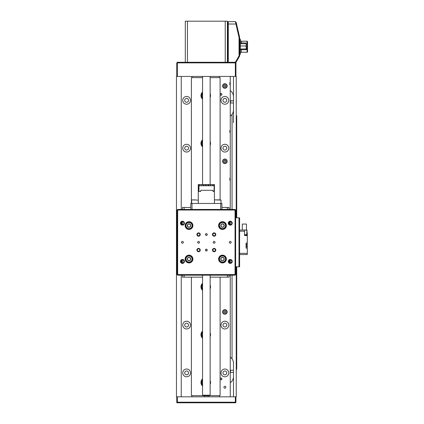 <?xml version="1.0" encoding="UTF-8"?>
<svg xmlns="http://www.w3.org/2000/svg" width="424" height="424" viewBox="0 0 424 424"><rect width="100%" height="100%" fill="white"/><g stroke="black" fill="none" stroke-linecap="round" stroke-linejoin="round"><path stroke-width="0.64" d="M220.226 94.282A0.779 0.779 0 0 0 220.915 95.135A0.779 0.779 0 0 0 221.768 94.446A0.779 0.779 0 0 0 221.079 93.593A0.779 0.779 0 0 0 220.226 94.282M221.89 94.462A0.896 0.896 0 0 1 220.899 95.257A0.896 0.896 0 0 1 220.104 94.266A0.896 0.896 0 0 1 221.089 93.471A0.896 0.896 0 0 1 221.89 94.462M220.581 378.235A0.779 0.779 0 0 0 220.337 379.305A0.779 0.779 0 0 0 221.407 379.549A0.779 0.779 0 0 0 221.657 378.478A0.779 0.779 0 0 0 220.581 378.235M221.471 379.65A0.896 0.896 0 0 1 220.236 379.369A0.896 0.896 0 0 1 220.517 378.129A0.896 0.896 0 0 1 221.757 378.415A0.896 0.896 0 0 1 221.471 379.65M230.29 101.818L230.529 100.785L230.529 103.005L233.492 103.005L230.529 103.005L230.29 101.818M236.306 100.801L236.306 102.523M230.529 372.468L230.529 370.253L230.529 372.468L233.492 372.468M236.306 372.913L236.306 370.353M236.306 370.263L236.306 369.808M235.67 402.8L235.341 402.8L235.67 402.8M176.787 402.562L176.766 402.201L177.359 402.8L177.359 402.201L176.766 402.201L176.766 396.822L177.359 396.822L177.359 402.201L235.341 402.201L235.341 402.8L177.02 402.8M185.76 259.472A3.286 3.286 0 0 1 188.585 255.783A3.286 3.286 0 0 1 192.273 258.613A3.286 3.286 0 0 1 189.448 262.302A3.286 3.286 0 0 1 185.76 259.472M190.387 257.993A1.728 1.728 0 0 0 187.424 258.38A1.728 1.728 0 0 0 189.242 260.755A1.728 1.728 0 0 0 190.387 257.993L188.791 257.331L187.424 258.38L187.647 260.092L189.242 260.755L190.609 259.7L190.397 258.089M188.924 260.622L189.242 260.755M190.339 259.912L190.599 259.605M189.109 257.463L188.791 257.331M187.694 258.174L187.434 258.481M225.732 259.599A3.286 3.286 0 0 1 221.932 262.281A3.286 3.286 0 0 1 219.25 258.486A3.286 3.286 0 0 1 223.051 255.804A3.286 3.286 0 0 1 225.732 259.599M220.872 259.636A1.728 1.728 0 0 0 223.819 260.145A1.728 1.728 0 0 0 222.786 257.341A1.728 1.728 0 0 0 220.872 259.636L222.197 260.744L223.819 260.145L224.111 258.444L222.786 257.341L221.164 257.94L220.888 259.541M223.051 257.564L222.786 257.341M221.487 257.819L221.148 258.036M221.932 260.522L222.197 260.744M223.49 260.267L223.835 260.05M189.014 222.282A3.286 3.286 0 0 1 192.305 225.568A3.286 3.286 0 0 1 189.019 228.854A3.286 3.286 0 0 1 185.728 225.568A3.286 3.286 0 0 1 189.014 222.282M189.878 227.063A1.728 1.728 0 0 0 189.878 224.073A1.728 1.728 0 0 0 187.291 225.568A1.728 1.728 0 0 0 189.878 227.063L190.742 225.568L189.878 224.073L188.155 224.073L187.291 225.568L188.155 227.063L189.782 227.063M187.466 225.271L187.291 225.568M187.98 226.766L188.251 227.063M190.572 225.865L190.742 225.568M190.053 224.376L189.782 224.073M224.731 223.162A3.286 3.286 0 0 1 224.895 227.81A3.286 3.286 0 0 1 220.252 227.974A3.286 3.286 0 0 1 220.083 223.331A3.286 3.286 0 0 1 224.731 223.162M222.102 227.248A1.728 1.728 0 0 0 224.142 225.065A1.728 1.728 0 0 0 221.227 224.391A1.728 1.728 0 0 0 222.102 227.248L223.755 226.745L224.142 225.065L222.876 223.888L221.227 224.391L220.84 226.077L222.033 227.184M221.556 224.291L221.227 224.391M220.92 225.738L220.915 226.14M223.422 226.845L223.755 226.745M224.063 225.398L224.068 224.996M193.455 199.868L194.998 199.868M215.053 199.868L220.427 199.868M241.32 49.714L241.32 52.263A0.954 0.954 0 0 0 240.366 53.217A0.954 0.954 0 0 1 241.32 52.263L247.06 52.263L247.06 49.513L246.254 49.513L245.925 48.983L240.366 48.983M240.366 39.204L239.645 39.204L240.366 39.204L240.366 41.594L239.645 41.594L239.645 51.876L240.366 51.876L240.366 54.267L239.645 54.267L240.366 54.267M240.366 41.594L240.366 51.876M247.537 41.711L247.537 51.786L247.537 49.613L247.06 49.513L247.06 41.208L241.32 41.208L241.32 43.757M240.366 40.254A0.954 0.954 0 0 0 241.32 41.208M247.06 41.208A0.477 0.477 0 0 1 247.537 41.69M247.537 51.786A0.477 0.477 0 0 1 247.06 52.263A0.477 0.477 0 0 0 247.537 51.786M245.925 48.983L246.339 47.493L245.925 45.999L246.339 44.88L245.925 43.757L240.366 43.757M245.925 45.999L240.366 45.999M245.925 49.714L246.339 49.348L245.925 49.714L240.366 49.714M245.925 43.757L246.339 44.123M246.264 43.969L246.339 49.348M205.603 249.582A0.896 0.896 0 0 0 205.603 250.573L206.35 250.971L207.097 250.573L207.097 249.582L206.35 249.179A0.896 0.896 0 0 0 205.454 250.075A0.896 0.896 0 0 0 206.35 250.971A0.896 0.896 0 0 0 207.246 250.075A0.896 0.896 0 0 0 206.35 249.179L205.603 249.582L205.603 250.573M205.603 234.043A0.896 0.896 0 0 0 205.603 235.029L206.35 235.431L207.097 235.029L207.097 234.043L206.35 233.64A0.896 0.896 0 0 0 205.454 234.536A0.896 0.896 0 0 0 206.35 235.431A0.896 0.896 0 0 0 207.246 234.536A0.896 0.896 0 0 0 206.35 233.64L205.603 234.043L205.603 235.029M214.12 241.41A0.896 0.896 0 0 0 213.224 242.305A0.896 0.896 0 0 0 214.12 243.201A0.896 0.896 0 0 0 215.021 242.305A0.896 0.896 0 0 0 214.12 241.41M198.58 241.41A0.896 0.896 0 0 0 197.685 242.305A0.896 0.896 0 0 0 198.58 243.201A0.896 0.896 0 0 0 199.476 242.305A0.896 0.896 0 0 0 198.58 241.41M214.12 248.4A1.675 1.675 0 0 0 212.451 250.075A1.675 1.675 0 0 0 214.12 251.75A1.675 1.675 0 0 0 215.795 250.075A1.675 1.675 0 0 0 214.12 248.4M214.12 248.851A1.224 1.224 0 0 0 212.896 250.075A1.224 1.224 0 0 0 214.12 251.299A1.224 1.224 0 0 0 215.35 250.075A1.224 1.224 0 0 0 214.12 248.851M198.58 248.4A1.675 1.675 0 0 0 196.906 250.075A1.675 1.675 0 0 0 198.58 251.75A1.675 1.675 0 0 0 200.255 250.075A1.675 1.675 0 0 0 198.58 248.4M198.58 248.851A1.224 1.224 0 0 0 197.356 250.075A1.224 1.224 0 0 0 198.58 251.299A1.224 1.224 0 0 0 199.805 250.075A1.224 1.224 0 0 0 198.58 248.851M198.58 232.861A1.675 1.675 0 0 0 196.906 234.536A1.675 1.675 0 0 0 198.58 236.21A1.675 1.675 0 0 0 200.255 234.536A1.675 1.675 0 0 0 198.58 232.861M198.58 233.311A1.224 1.224 0 0 0 197.356 234.536A1.224 1.224 0 0 0 198.58 235.76A1.224 1.224 0 0 0 199.805 234.536A1.224 1.224 0 0 0 198.58 233.311M214.12 232.861A1.675 1.675 0 0 0 212.451 234.536A1.675 1.675 0 0 0 214.12 236.21A1.675 1.675 0 0 0 215.795 234.536A1.675 1.675 0 0 0 214.12 232.861M214.12 233.311A1.224 1.224 0 0 0 212.896 234.536A1.224 1.224 0 0 0 214.12 235.76A1.224 1.224 0 0 0 215.35 234.536A1.224 1.224 0 0 0 214.12 233.311M182.442 241.41A0.896 0.896 0 0 0 181.546 242.305A0.896 0.896 0 0 0 182.442 243.201A0.896 0.896 0 0 0 183.338 242.305A0.896 0.896 0 0 0 182.442 241.41M230.258 241.41A0.896 0.896 0 0 0 229.363 242.305A0.896 0.896 0 0 0 230.258 243.201A0.896 0.896 0 0 0 231.16 242.305A0.896 0.896 0 0 0 230.258 241.41M230.258 259.462A1.972 1.972 0 0 0 228.287 261.433A1.972 1.972 0 0 0 230.258 263.405A1.972 1.972 0 0 0 232.235 261.433A1.972 1.972 0 0 0 230.258 259.462M230.258 259.939A1.495 1.495 0 0 0 228.769 261.433A1.495 1.495 0 0 0 230.258 262.928A1.495 1.495 0 0 0 231.753 261.433A1.495 1.495 0 0 0 230.258 259.939L230.258 262.928M182.442 259.462A1.972 1.972 0 0 0 180.47 261.433A1.972 1.972 0 0 0 182.442 263.405A1.972 1.972 0 0 0 184.413 261.433A1.972 1.972 0 0 0 182.442 259.462M182.442 259.939A1.495 1.495 0 0 0 180.947 261.433A1.495 1.495 0 0 0 182.442 262.928A1.495 1.495 0 0 0 183.937 261.433A1.495 1.495 0 0 0 182.442 259.939M182.442 221.206A1.972 1.972 0 0 0 180.47 223.178A1.972 1.972 0 0 0 182.442 225.149A1.972 1.972 0 0 0 184.413 223.178A1.972 1.972 0 0 0 182.442 221.206M182.442 221.683A1.495 1.495 0 0 0 180.947 223.178A1.495 1.495 0 0 0 182.442 224.672A1.495 1.495 0 0 0 183.937 223.178A1.495 1.495 0 0 0 182.442 221.683M230.258 221.206A1.972 1.972 0 0 0 228.287 223.178A1.972 1.972 0 0 0 230.258 225.149A1.972 1.972 0 0 0 232.235 223.178A1.972 1.972 0 0 0 230.258 221.206M230.258 221.683A1.495 1.495 0 0 0 228.769 223.178A1.495 1.495 0 0 0 230.258 224.672A1.495 1.495 0 0 0 231.753 223.178A1.495 1.495 0 0 0 230.258 221.683L230.258 224.672M222.489 221.683A3.885 3.885 0 0 0 218.604 225.568A3.885 3.885 0 0 0 222.489 229.453A3.885 3.885 0 0 0 226.374 225.568A3.885 3.885 0 0 0 222.489 221.683M222.489 255.158A3.885 3.885 0 0 0 218.604 259.043A3.885 3.885 0 0 0 222.489 262.928A3.885 3.885 0 0 0 226.374 259.043A3.885 3.885 0 0 0 222.489 255.158M189.019 255.158A3.885 3.885 0 0 0 185.129 259.043A3.885 3.885 0 0 0 189.019 262.928A3.885 3.885 0 0 0 192.904 259.043A3.885 3.885 0 0 0 189.019 255.158M189.019 221.683A3.885 3.885 0 0 0 185.129 225.568A3.885 3.885 0 0 0 189.019 229.453A3.885 3.885 0 0 0 192.904 225.568A3.885 3.885 0 0 0 189.019 221.683M235.643 210.028L235.643 274.582L235.044 275.181L177.661 275.181L177.062 274.582L177.062 210.028L177.661 210.028L177.661 274.582L235.044 274.582L235.044 210.028L177.661 210.028L177.661 209.429L192.003 209.429L190.811 209.429L190.811 203.451L192.003 203.451L192.003 209.429L235.044 209.429L235.643 210.028L235.044 210.028L235.044 209.429M207.097 235.029A0.896 0.896 0 0 0 207.097 234.043M207.097 250.573A0.896 0.896 0 0 0 207.097 249.582M177.062 274.582L177.661 274.582L177.661 275.181M235.643 274.582L235.044 274.582L235.044 275.181M177.661 209.429L177.062 210.028M235.94 396.822L235.94 402.201L235.341 402.201L235.341 396.822L236.237 396.822L236.237 266.813M177.359 396.822L235.341 396.822M236.057 62.275L227.693 62.275L227.693 22.228L228.287 21.629L235.405 21.629L236.184 22.408L239.645 37.413L239.645 56.063L236.057 62.275M235.368 62.275L239.046 55.904L239.046 37.476L235.94 24.02L228.287 24.02L228.287 62.275M228.287 21.629L228.287 24.02L227.693 24.269M235.94 24.02L235.394 21.629M239.046 55.904L239.645 56.063M239.046 37.476L239.645 37.413M235.945 24.014L236.65 24.433M235.341 76.431L235.341 62.874L235.94 62.874L235.94 76.431L176.766 76.431L176.766 62.874L177.359 62.275L187.461 62.275L185.309 62.275L185.309 21.2L187.461 21.2L187.461 62.275L227.693 62.275M235.94 62.874L235.341 62.275L235.341 62.874L177.359 62.874L177.359 76.431M176.766 62.874L177.359 62.874L177.359 62.275M210.145 288.728A4.781 4.781 0 0 0 210.145 284.949M202.555 283.28A4.781 4.781 0 0 0 202.555 290.392M210.145 336.545A4.781 4.781 0 0 0 210.145 332.771M202.555 331.102A4.781 4.781 0 0 0 202.555 338.214M210.145 384.367A4.781 4.781 0 0 0 210.145 380.588M202.555 378.924A4.781 4.781 0 0 0 202.555 386.031M202.555 99.115A4.781 4.781 0 0 1 202.555 92.003M210.145 93.672A4.781 4.781 0 0 1 210.145 97.446M202.555 146.932A4.781 4.781 0 0 1 202.555 139.825M210.145 141.489A4.781 4.781 0 0 1 210.145 145.268M220.098 277.153L220.098 395.629L209.726 395.629M202.979 395.629L191.41 395.629L191.41 277.153M220.098 199.868L220.098 77.629L210.145 77.629M202.555 77.629L191.41 77.629L191.41 203.451M227.693 26.118L227.391 26.118M227.693 27.64L227.391 27.64M227.693 28.832L227.391 28.832L227.693 28.832M225.239 21.2L227.391 21.2L227.391 62.275L225.239 62.275L225.239 21.2L187.461 21.2M210.145 395.205L209.551 395.804L203.154 395.804L202.555 395.205L210.145 395.205L210.145 275.181M230.258 84.673L229.845 84.673L229.845 82.537L230.258 82.537M230.258 132.495L229.845 132.495L229.845 130.353L230.258 130.353M230.258 180.311L229.845 180.311L229.845 178.175L230.258 178.175M224.879 386.301A0.954 0.954 0 0 0 223.925 387.26A0.954 0.954 0 0 0 224.879 388.214A0.954 0.954 0 0 0 225.838 387.26A0.954 0.954 0 0 0 224.879 386.301M186.624 321.207A3.885 3.885 0 0 0 182.739 325.091A3.885 3.885 0 0 0 186.624 328.976A3.885 3.885 0 0 0 190.508 325.091A3.885 3.885 0 0 0 186.624 321.207M186.624 323.178A1.913 1.913 0 0 0 184.716 325.091A1.913 1.913 0 0 0 186.624 327.005A1.913 1.913 0 0 0 188.537 325.091A1.913 1.913 0 0 0 186.624 323.178M186.624 369.028A3.885 3.885 0 0 0 182.739 372.913A3.885 3.885 0 0 0 186.624 376.798A3.885 3.885 0 0 0 190.508 372.913A3.885 3.885 0 0 0 186.624 369.028M186.624 371A1.913 1.913 0 0 0 184.716 372.913A1.913 1.913 0 0 0 186.624 374.827A1.913 1.913 0 0 0 188.537 372.913A1.913 1.913 0 0 0 186.624 371M224.879 369.028A3.885 3.885 0 0 0 220.994 372.913A3.885 3.885 0 0 0 224.879 376.798A3.885 3.885 0 0 0 228.769 372.913A3.885 3.885 0 0 0 224.879 369.028M224.879 371A1.913 1.913 0 0 0 222.971 372.913A1.913 1.913 0 0 0 224.879 374.827A1.913 1.913 0 0 0 226.792 372.913A1.913 1.913 0 0 0 224.879 371M224.879 321.207A3.885 3.885 0 0 0 220.994 325.091A3.885 3.885 0 0 0 224.879 328.976A3.885 3.885 0 0 0 228.769 325.091A3.885 3.885 0 0 0 224.879 321.207M224.879 323.178A1.913 1.913 0 0 0 222.971 325.091A1.913 1.913 0 0 0 224.879 327.005A1.913 1.913 0 0 0 226.792 325.091A1.913 1.913 0 0 0 224.879 323.178M186.624 96.455A3.885 3.885 0 0 0 182.739 100.34A3.885 3.885 0 0 0 186.624 104.225A3.885 3.885 0 0 0 190.508 100.34A3.885 3.885 0 0 0 186.624 96.455M186.624 98.426A1.913 1.913 0 0 0 184.716 100.34A1.913 1.913 0 0 0 186.624 102.253A1.913 1.913 0 0 0 188.537 100.34A1.913 1.913 0 0 0 186.624 98.426M186.624 144.277A3.885 3.885 0 0 0 182.739 148.162A3.885 3.885 0 0 0 186.624 152.046A3.885 3.885 0 0 0 190.508 148.162A3.885 3.885 0 0 0 186.624 144.277M186.624 146.248A1.913 1.913 0 0 0 184.716 148.162A1.913 1.913 0 0 0 186.624 150.075A1.913 1.913 0 0 0 188.537 148.162A1.913 1.913 0 0 0 186.624 146.248M224.879 144.277A3.885 3.885 0 0 0 220.994 148.162A3.885 3.885 0 0 0 224.879 152.046A3.885 3.885 0 0 0 228.769 148.162A3.885 3.885 0 0 0 224.879 144.277M224.879 146.248A1.913 1.913 0 0 0 222.971 148.162A1.913 1.913 0 0 0 224.879 150.075A1.913 1.913 0 0 0 226.792 148.162A1.913 1.913 0 0 0 224.879 146.248M224.879 96.455A3.885 3.885 0 0 0 220.994 100.34A3.885 3.885 0 0 0 224.879 104.225A3.885 3.885 0 0 0 228.769 100.34A3.885 3.885 0 0 0 224.879 96.455M224.879 98.426A1.913 1.913 0 0 0 222.971 100.34A1.913 1.913 0 0 0 224.879 102.253A1.913 1.913 0 0 0 226.792 100.34A1.913 1.913 0 0 0 224.879 98.426M233.492 96.757A7.653 7.653 0 0 0 230.258 90.513L230.258 76.431M233.486 122.759L233.492 76.431M233.492 396.822L233.486 361.852M232.055 209.429L232.055 114.363A7.653 7.653 0 0 0 233.492 109.906M233.492 363.347A7.653 7.653 0 0 0 232.055 358.889L232.055 275.181M230.258 396.822L230.258 382.745A7.653 7.653 0 0 0 233.492 376.501M236.237 217.798L236.237 76.431L235.94 76.431M230.258 275.181L230.258 382.745M230.258 90.513L230.258 209.429M192.003 396.822L192.003 395.629M192.003 77.629L192.003 76.431M219.5 76.431L219.5 77.629M219.5 395.629L219.5 396.822M181.244 396.822L181.244 275.181M181.244 262.329L181.244 260.537M181.244 224.073L181.244 222.282M181.244 209.429L181.244 76.431M176.766 76.431L176.464 76.431L176.464 396.822L176.766 396.822M230.258 116.15A7.653 7.653 0 0 0 232.055 114.363M232.055 358.889A7.653 7.653 0 0 0 230.258 357.103M229.845 84.673L229.845 82.537M229.845 180.311L229.845 178.175M229.845 132.495L229.845 130.353M202.555 385.178A4.182 4.182 0 0 1 202.555 379.777M202.555 289.534A4.182 4.182 0 0 1 202.555 284.138M202.555 337.356A4.182 4.182 0 0 1 202.555 331.96M202.555 146.079A4.182 4.182 0 0 1 202.555 140.683M202.555 98.257A4.182 4.182 0 0 1 202.555 92.861M224.688 159.048A2.274 2.274 0 0 1 227.142 161.115A2.274 2.274 0 0 1 225.075 163.574A2.274 2.274 0 0 1 222.616 161.507A2.274 2.274 0 0 1 224.688 159.048M225.473 162.159A1.034 1.034 0 0 0 225.319 160.373A1.034 1.034 0 0 0 223.851 161.401A1.034 1.034 0 0 0 225.473 162.159L225.913 161.221L225.319 160.373L224.291 160.463L223.851 161.401L224.444 162.249L225.377 162.169M222.611 85.94A2.274 2.274 0 0 1 224.937 83.724A2.274 2.274 0 0 1 227.153 86.051A2.274 2.274 0 0 1 224.826 88.266A2.274 2.274 0 0 1 222.611 85.94M225.791 85.5A1.034 1.034 0 0 0 223.999 85.457A1.034 1.034 0 0 0 224.858 87.031A1.034 1.034 0 0 0 225.791 85.5L224.906 84.959L223.999 85.457L223.973 86.491L224.858 87.031L225.764 86.533L225.791 85.6M226.05 313.893A2.274 2.274 0 0 1 222.934 313.113A2.274 2.274 0 0 1 223.713 309.997A2.274 2.274 0 0 1 226.829 310.771A2.274 2.274 0 0 1 226.05 313.893M223.978 311.439A1.034 1.034 0 0 0 224.9 312.976A1.034 1.034 0 0 0 225.769 311.412A1.034 1.034 0 0 0 223.978 311.439L223.994 312.477L224.9 312.976L225.785 312.446L225.769 311.412L224.863 310.909L224.058 311.391M224.72 312.88L224.985 312.928M242.29 230.041L242.29 224.063L246.471 224.063L246.471 230.041M239.597 230.041L247.044 230.041M247.309 246.948L247.309 254.548L239.597 254.548M247.309 248.119L246.053 248.119L246.053 243.042L247.309 243.042L247.309 235.537L244.558 235.537L244.558 230.041L246.053 230.158M247.309 243.042L247.208 246.492L246.053 247.107M247.309 233.894L247.309 235.537M239.597 253.351L247.309 253.351M244.558 231.234L239.597 231.234M239.597 236.02L239.597 248.57M247.208 246.492L247.309 246.922L247.166 246.169L246.053 246.09M246.053 245.072L247.166 244.993L247.208 244.669L246.053 244.054M247.049 230.041L246.948 232.204M247.309 234.944L244.558 234.944M246.948 233.688L247.309 233.688M246.948 232.765L247.309 232.935M247.144 232.326L247.219 232.734L246.948 232.564M246.948 230.942L246.948 233.921M235.643 266.813L238.998 266.813L238.998 217.798L239.597 217.798L239.597 266.813L238.998 266.813M235.643 217.798L238.998 217.798M236.73 115.763L236.73 217.798L236.73 115.763L236.237 115.763M236.73 369.209L236.73 266.813L236.73 369.209L236.237 369.209M198.284 203.451L198.284 184.562L198.792 184.562L198.792 191.5L200.69 191.5L200.69 190.302L213.002 190.302L213.002 191.5L214.311 191.5L214.422 184.562L214.422 203.451L198.321 203.451M198.973 191.5L198.973 185.76L199.683 185.76L199.683 184.562L199.699 185.76L201.315 185.76L201.315 184.562L201.336 185.76L203.446 185.76L203.446 184.562L203.462 185.76L205.852 185.76L205.852 184.562L205.873 185.76L208.311 185.76L208.311 184.562L208.332 185.76L210.58 185.76L210.58 184.562L210.601 185.76L212.435 185.76L212.435 184.562L212.445 185.76L213.691 185.76L213.691 184.562L213.701 185.76L214.131 185.76L214.131 191.5M214.131 185.76L212.445 185.76M212.445 184.562L214.311 184.562M199.683 185.76L198.973 185.76M198.792 184.562L199.683 184.562M201.315 184.562L199.699 184.562M203.011 185.76L203.011 184.562L201.336 184.562M203.011 184.562L203.446 184.562M204.924 185.76L204.924 184.562L203.462 184.562M204.924 184.562L205.852 184.562M206.976 185.76L206.976 184.562L205.873 184.562M206.976 184.562L208.311 184.562M208.968 185.76L208.968 184.562L208.332 184.562M208.968 184.562L210.58 184.562M210.707 185.76L210.601 184.562M210.707 184.562L212.435 184.562M201.315 185.76L199.699 185.76M229.066 209.429L229.066 207.458L221.895 207.458M227.381 209.429L227.381 207.458M227.381 275.181L227.381 277.153L210.145 277.153M190.811 207.458L182.442 207.458L182.442 209.429M184.127 209.429L184.127 207.458M202.555 277.153L184.127 277.153L184.127 275.181M227.381 277.153L229.066 277.153L229.066 275.181M184.127 277.153L182.442 277.153L182.442 275.181M229.665 221.81L229.665 224.545M229.665 260.066L229.665 262.8M229.183 262.472L229.183 260.394M229.183 224.217L229.183 222.139M182.32 221.688L182.32 224.667M182.32 259.944L182.32 262.922M181.843 262.8L181.843 260.066M181.843 224.545L181.843 221.81M220.697 203.451L221.895 203.451L221.895 209.429L220.697 209.429L220.697 203.451L192.003 203.451M177.004 402.8L176.766 402.562L177.121 402.562M192.04 258.645A3.048 3.048 0 0 0 188.616 256.022A3.048 3.048 0 0 0 185.993 259.44A3.048 3.048 0 0 0 189.417 262.064A3.048 3.048 0 0 0 192.04 258.645M219.484 258.523A3.048 3.048 0 0 0 221.975 262.048A3.048 3.048 0 0 0 225.494 259.562A3.048 3.048 0 0 0 223.008 256.038A3.048 3.048 0 0 0 219.484 258.523M189.019 228.616A3.048 3.048 0 0 0 192.067 225.568A3.048 3.048 0 0 0 189.014 222.521A3.048 3.048 0 0 0 185.966 225.568A3.048 3.048 0 0 0 189.019 228.616M220.416 227.799A3.048 3.048 0 0 0 224.72 227.646A3.048 3.048 0 0 0 224.566 223.337A3.048 3.048 0 0 0 220.257 223.49A3.048 3.048 0 0 0 220.416 227.799M198.252 203.451L198.252 200.107L191.918 199.868M221.026 203.451L221.026 200.107L214.692 199.868M247.537 43.11L240.366 42.813M202.555 380.169A3.943 3.943 0 0 0 202.555 384.785M202.555 284.525A3.943 3.943 0 0 0 202.555 289.147M202.555 332.347A3.943 3.943 0 0 0 202.555 336.969M202.555 141.07A3.943 3.943 0 0 0 202.555 145.692M202.555 93.248A3.943 3.943 0 0 0 202.555 97.87M225.054 163.335A2.03 2.03 0 0 0 226.904 161.136A2.03 2.03 0 0 0 224.704 159.286A2.03 2.03 0 0 0 222.854 161.486A2.03 2.03 0 0 0 225.054 163.335M226.914 86.046A2.03 2.03 0 0 0 224.932 83.963A2.03 2.03 0 0 0 222.849 85.945A2.03 2.03 0 0 0 224.831 88.028A2.03 2.03 0 0 0 226.914 86.046M223.835 310.198A2.03 2.03 0 0 0 223.141 312.991A2.03 2.03 0 0 0 225.928 313.686A2.03 2.03 0 0 0 226.623 310.898A2.03 2.03 0 0 0 223.835 310.198M244.558 234.7L246.71 234.7L246.948 230.396M230.529 100.785L233.492 100.785L230.29 101.029M230.529 370.253L233.492 370.253M191.674 200.107L191.674 203.451M214.449 200.107L214.449 203.451M208.115 395.804L208.115 396.822M210.145 184.562L210.145 76.431M202.555 395.205L202.555 275.181M202.555 184.562L202.555 76.431M204.591 395.804L204.591 396.822M246.71 230.158L244.558 230.158"/></g></svg>
